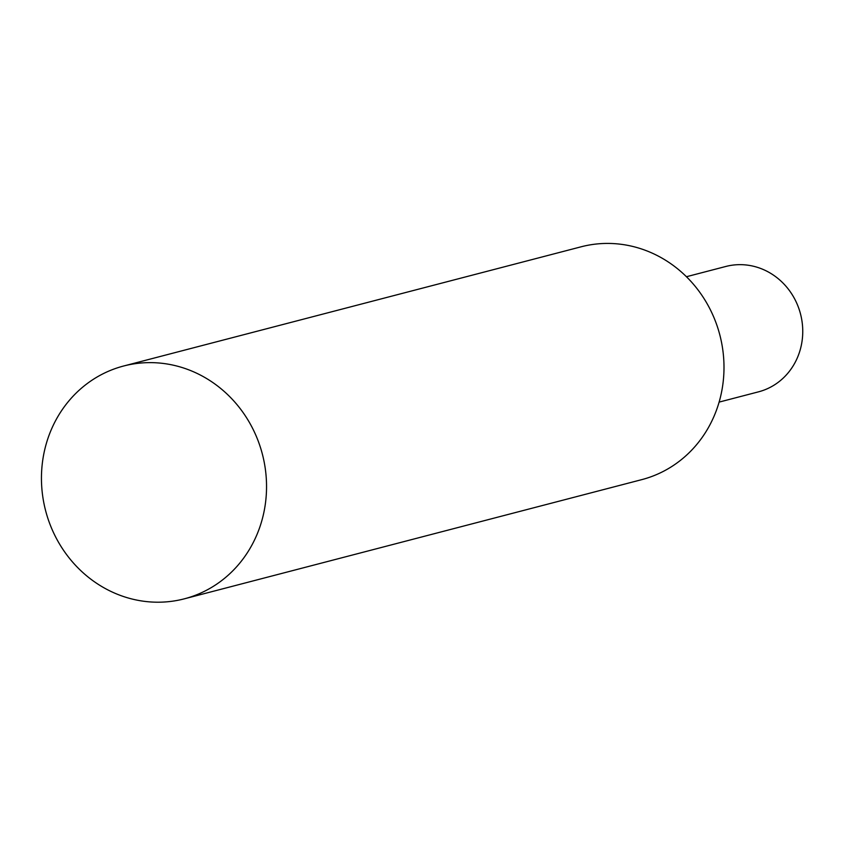 <?xml version="1.0" encoding="UTF-8"?>
<svg xmlns="http://www.w3.org/2000/svg" width="845" height="845" viewBox="0 0 845 845"><rect width="100%" height="100%" fill="white"/><g stroke="black" fill="none" stroke-linecap="round" stroke-linejoin="round"><path stroke-width="1.27" d="M256.384 436.495A120.307 112.005 75.4 0 1 184.326 598.83A120.307 112.005 75.4 0 1 45.609 510.655A120.307 112.005 75.4 0 1 123.666 366.001A120.307 112.005 75.4 0 1 256.384 436.495M123.666 366.001L581.106 246.803A120.307 112.005 75.4 0 1 713.835 317.297A120.307 112.005 75.4 0 1 641.777 479.633L184.326 598.83M686.446 276.727L725.813 266.471A64.78 60.312 75.4 0 1 797.279 304.432A64.78 60.312 75.4 0 1 758.483 391.848L719.116 402.104"/></g></svg>
